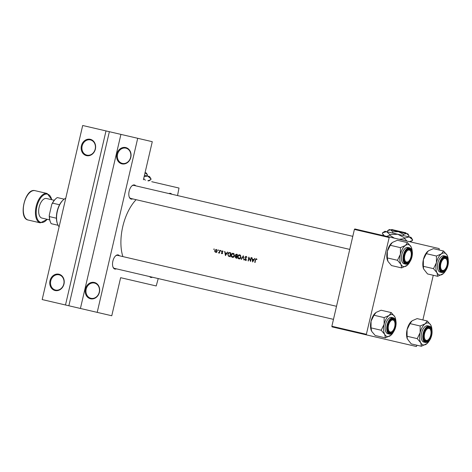 <?xml version="1.0" encoding="UTF-8"?>
<svg xmlns="http://www.w3.org/2000/svg" width="472" height="472" viewBox="0 0 472 472"><rect width="100%" height="100%" fill="white"/><g stroke="black" fill="none" stroke-linecap="round" stroke-linejoin="round"><path stroke-width="0.71" d="M99.427 292.245A8.378 7.18 103.1 0 1 90.535 298.776A8.378 7.18 103.1 0 1 85.438 288.988A8.378 7.18 103.1 0 1 94.329 282.457A8.378 7.18 103.1 0 1 99.427 292.245M86.187 289.159A7.817 6.702 -76.9 0 0 90.943 298.298A7.817 6.702 -76.9 0 0 99.238 292.197A7.817 6.702 -76.9 0 0 94.483 283.064A7.817 6.702 -76.9 0 0 86.187 289.159M63.991 283.997A8.378 7.18 103.1 0 1 55.1 290.528A8.378 7.18 103.1 0 1 50.002 280.74A8.378 7.18 103.1 0 1 58.894 274.208A8.378 7.18 103.1 0 1 63.991 283.997M50.746 280.917A7.817 6.702 -76.9 0 0 55.501 290.05A7.817 6.702 -76.9 0 0 63.803 283.955A7.817 6.702 -76.9 0 0 59.047 274.822A7.817 6.702 -76.9 0 0 50.746 280.917M130.821 157.335A8.378 7.18 103.1 0 1 121.929 163.867A8.378 7.18 103.1 0 1 116.832 154.084A8.378 7.18 103.1 0 1 125.723 147.553A8.378 7.18 103.1 0 1 130.821 157.335M117.581 154.255A7.817 6.702 -76.9 0 0 122.336 163.389A7.817 6.702 -76.9 0 0 130.632 157.294A7.817 6.702 -76.9 0 0 125.876 148.161A7.817 6.702 -76.9 0 0 117.581 154.255M95.385 149.093A8.378 7.18 103.1 0 1 86.488 155.624A8.378 7.18 103.1 0 1 81.396 145.836A8.378 7.18 103.1 0 1 90.288 139.305A8.378 7.18 103.1 0 1 95.385 149.093M82.14 146.007A7.817 6.702 -76.9 0 0 86.895 155.14A7.817 6.702 -76.9 0 0 95.196 149.046A7.817 6.702 -76.9 0 0 90.441 139.913A7.817 6.702 -76.9 0 0 82.14 146.007M177.543 195.561L179 188.045L151.73 181.702M116.395 268.839A7.263 3.741 -76.9 0 1 113.014 267.128A7.263 3.741 -76.9 0 1 112.873 261.14A7.263 3.741 -76.9 0 1 115.646 255.824A7.263 3.741 -76.9 0 1 119.434 255.783M112.914 266.863A6.702 3.451 103.1 0 0 114.531 268.403L333.474 319.355M132.679 198.883A7.263 3.741 -76.9 0 1 129.293 197.172A7.263 3.741 -76.9 0 1 129.151 191.184A7.263 3.741 -76.9 0 1 131.924 185.868A7.263 3.741 -76.9 0 1 135.718 185.826M129.198 196.912A6.702 3.451 103.1 0 0 130.809 198.452L349.752 249.399M152.427 277.223A7.263 3.741 -76.9 0 1 149.624 276.574M122.879 256.585A38.539 19.848 -76.9 0 1 122.779 226.572A38.539 19.848 -76.9 0 1 136.119 199.685M255.087 262.52A38.539 19.848 -76.9 0 1 255.547 259.96L256.202 259.075L256.762 259.565L256.998 259.311L256.302 258.685L255.263 259.854A38.539 19.848 103.1 0 0 254.792 262.456L255.087 262.52L254.792 262.456M251.34 257.635L251.045 257.565A38.539 19.848 103.1 0 0 250.455 260.579L248.827 257.051A38.539 19.848 103.1 0 0 248.095 260.892L248.39 260.963A38.539 19.848 -76.9 0 1 248.945 257.936L250.608 261.476A38.539 19.848 -76.9 0 1 251.34 257.635L251.045 257.565M243.994 259.942L243.304 255.765L241.192 259.287L241.505 259.364L243.151 256.579L243.994 259.942L243.682 259.865M236.631 258.225A38.539 19.848 -76.9 0 1 237.363 254.384L236.478 254.178L235.209 255.022L235.646 256.148L235.121 256.88L235.994 258.078L236.631 258.225M230.832 252.862L229.823 252.626C228.767 252.39 228.082 252.886 227.775 254.107L228.43 256.172L230.106 256.709A38.539 19.848 -76.9 0 1 230.832 252.862L229.681 253.016M221.344 253.222L221.887 253.765L222.625 253.169L221.928 251.57L223.103 251.411L222.501 250.874L221.633 251.517L222.324 253.116L221.946 253.423L221.592 253.027L221.344 253.222L221.781 253.322M219.486 253.157A38.539 19.848 -76.9 0 1 220.035 250.349L219.745 250.284A38.539 19.848 103.1 0 0 219.545 251.222L219.303 252.172L218.365 252.844L219.268 252.673A38.539 19.848 103.1 0 0 219.191 253.086L219.486 253.157L219.191 253.086M215.645 252.313L216.636 252.06L217.155 251.139L216.217 249.411L214.683 250.567L214.825 251.641L215.645 252.313M213.946 249.552L214.082 248.915L213.946 249.552M218.176 250.538L218.312 249.9L218.176 250.538M220.772 251.139L220.908 250.502L220.772 251.139M225.415 255.617L227.734 252.142L226.666 253.181L225.185 252.833L224.642 251.423L225.457 255.629M232.495 257.364C233.552 257.482 234.236 256.933 234.549 255.718L233.233 253.316C232.153 253.187 231.451 253.724 231.115 254.939C230.979 256.202 231.439 257.016 232.495 257.364M239.021 258.886C240.077 259.004 240.761 258.455 241.074 257.234L239.764 254.839C238.684 254.703 237.976 255.246 237.64 256.455C237.505 257.724 237.965 258.532 239.021 258.886M246.915 257.382L246.095 256.314L244.944 257.134L245.971 259.582L245.41 259.96L244.856 259.317L244.549 259.494L245.31 260.349L246.266 259.635L245.239 257.205L246.012 256.703L246.596 257.511L246.915 257.382M252.614 261.948L254.933 258.473L253.865 259.512L252.384 259.163L251.841 257.753L252.656 261.954M106.005 130.915L65.496 304.989L42.179 299.567L82.689 125.493L109.362 131.7L68.859 305.773L65.496 304.989M416.988 345.233L416.398 346.507L332.022 326.872L331.869 326.264L366.372 334.294L366.526 334.902M388.904 237.463L354.401 229.433L354.808 228.955L389.311 236.985L366.372 334.294M354.401 229.433L331.869 326.264M439.149 249.995L439.184 248.591L389.311 236.985M433.267 275.276L422.871 319.951M158.226 278.574L156.214 285.961L120.631 277.683L111.77 315.756L80.417 308.464L120.92 134.39L109.362 131.7M143.417 179.767L152.279 141.689L137.712 138.296L97.203 312.37M137.712 138.296L120.92 134.39M168.941 193.561A7.263 3.741 -76.9 0 1 171.743 194.21M352.791 236.342L133.847 185.396A6.702 3.451 103.1 0 0 131.718 186.062M336.512 306.298L117.569 255.352A6.702 3.451 103.1 0 0 115.439 256.019M68.859 305.773L80.417 308.464M214.288 249.299L213.745 249.169M216.66 252.549L215.863 251.883M215.309 251.753L214.825 251.641M216.512 252.154L215.71 251.965L214.683 250.567M216.441 249.824L216.742 249.682M214.978 250.632L216.147 249.753L216.86 251.069L215.71 251.965M216.955 249.942L216.147 249.753M217.155 251.133L216.86 251.069M218.512 250.278L217.97 250.154M218.902 252.974L218.365 252.844M219.173 252.774L218.719 252.667M219.651 252.255L219.303 252.172M221.108 250.886L220.566 250.756M222.465 253.541L221.946 253.423M222.619 253.181L222.324 253.116M222.637 252.921L222.294 252.839M222.117 252.083L221.657 251.977M221.928 251.588L221.633 251.517M223.085 251.369L222.448 251.222M226.017 253.44L225.952 253.016M224.955 251.493L224.642 251.423M226.985 253.252L226.666 253.181M227.734 252.142L227.415 252.066M225.887 254.945L225.262 253.263L226.33 253.517M226.749 253.612L225.569 254.868M230.401 256.774L228.43 256.172M229.398 256.396L229.032 256.019M230.749 253.257L230.454 253.187A38.539 19.848 103.1 0 0 229.876 256.243L228.66 255.848L227.775 254.107M230.171 256.314L229.876 256.243M228.064 254.178L229.126 252.98L230.454 253.187M232.967 257.399L232.478 256.951M233.569 257.205L232.543 256.969L231.115 254.939M233.233 253.73L233.77 253.547M231.404 255.004L233.162 253.712L234.254 255.653L232.543 256.969M234.183 253.954L233.162 253.712M234.549 255.718L234.254 255.653M236.95 258.302L236.136 257.116M236.696 257.83L235.121 256.88M236.507 256.502L235.646 256.148M236.696 256.396L236.383 256.06M236.991 256.202L235.9 255.901L235.209 255.022M236.678 254.632L237.357 254.402M235.416 256.939L236.625 256.526A38.539 19.848 103.1 0 0 236.407 257.759M235.498 255.087L236.985 254.709A38.539 19.848 103.1 0 0 236.696 256.131M239.493 258.921L239.009 258.467M240.1 258.721L239.074 258.485L237.64 256.455M239.758 255.252L240.301 255.069M237.935 256.526L239.688 255.234L240.779 257.169L239.074 258.485M240.714 255.47L239.688 255.234M241.074 257.24L240.779 257.169M243.463 256.656L243.151 256.579M241.505 259.364L241.192 259.287M246.75 256.874L246.012 256.703M246.26 260.568L245.54 259.724M244.986 259.594L244.549 259.494M246.048 260.107L245.41 259.96M246.231 259.122L245.841 259.034M245.983 258.668L245.475 258.55M245.239 257.199L244.944 257.134M249.304 258.019L248.945 257.936M248.39 260.963L248.095 260.892M250.75 260.65L250.455 260.579M253.216 259.771L253.151 259.34M252.16 257.824L251.841 257.753M254.184 259.582L253.865 259.512M254.933 258.473L254.614 258.396M253.086 261.276L252.461 259.594L253.535 259.842M253.948 259.942L252.768 261.199M256.992 259.317L256.408 259.181M256.963 259.252L256.202 259.075M430.729 335.108A6.142 3.162 103.1 0 0 430.617 330.034A6.142 3.162 103.1 0 0 427.52 328.713A6.142 3.162 103.1 0 0 424.57 333.674A6.142 3.162 103.1 0 0 425.03 339.421A6.142 3.162 103.1 0 0 428.387 339.604A6.142 3.162 103.1 0 0 430.729 335.108M430.511 329.798A6.702 3.451 103.1 0 0 428.706 327.751A6.702 3.451 103.1 0 0 426.576 328.423A6.702 3.451 -76.9 0 1 428.706 327.751A6.702 3.451 -76.9 0 1 430.417 329.533L430.617 330.034M428.387 339.604L427.992 339.97A6.702 3.451 -76.9 0 1 425.667 340.808A6.702 3.451 -76.9 0 1 424.051 339.268A6.702 3.451 103.1 0 0 425.667 340.808A6.702 3.451 103.1 0 0 428.192 339.775M385.364 337.875L375.211 335.509L371.676 331.356L371.039 327.881L381.193 330.241L384.727 334.394L385.364 337.875L391.105 335.108A11.239 5.788 -76.9 0 1 390.368 335.71A11.239 5.788 -76.9 0 1 384.727 334.394A11.239 5.788 -76.9 0 1 384.119 324.258L381.193 330.241M389.14 315.432A11.239 5.788 -76.9 0 1 392.303 314.623A11.239 5.788 -76.9 0 1 394.781 316.747L391.247 312.588L389.14 315.432L384.137 317.597L384.119 324.258A11.239 5.788 103.1 0 1 389.14 315.432M393.264 318.93A7.263 3.741 -76.9 0 1 395.265 326.854A7.263 3.741 -76.9 0 1 389.972 333.079A7.263 3.741 -76.9 0 1 388.114 331.149A7.263 3.741 -76.9 0 1 390.745 319.845A7.263 3.741 -76.9 0 1 393.264 318.93M392.362 331.22A6.142 3.162 103.1 0 0 394.704 326.724A6.142 3.162 103.1 0 0 394.586 321.65A6.142 3.162 103.1 0 0 391.489 320.329A6.142 3.162 103.1 0 0 388.539 325.285A6.142 3.162 103.1 0 0 388.999 331.037A6.142 3.162 103.1 0 0 392.362 331.22L391.961 331.586A6.702 3.451 -76.9 0 1 389.636 332.424A6.702 3.451 -76.9 0 1 388.019 330.884A6.702 3.451 103.1 0 0 389.636 332.424A6.702 3.451 103.1 0 0 392.161 331.391M394.486 321.414A6.702 3.451 103.1 0 0 392.674 319.367A6.702 3.451 103.1 0 0 390.545 320.04A6.702 3.451 -76.9 0 1 392.674 319.367A6.702 3.451 -76.9 0 1 394.391 321.149L394.586 321.65M393.241 317.78L391.654 317.408A8.378 4.313 103.1 0 0 385.553 324.594A8.378 4.313 103.1 0 0 387.854 333.728L389.441 334.099A8.378 4.313 -76.9 0 1 387.14 324.96A8.378 4.313 -76.9 0 1 393.241 317.78C399.454 319.674 394.362 335.958 389.441 334.099M371.039 327.881L371.063 321.22L373.983 315.237L376.09 312.393L381.093 310.228L391.247 312.588M373.983 315.237L384.137 317.597M395.182 317.609L394.781 316.747A11.239 5.788 -76.9 0 1 395.182 317.609A11.239 5.788 -76.9 0 1 395.925 321.538M371.299 330.559A11.239 5.788 -76.9 0 1 371.275 330.494A11.239 5.788 -76.9 0 1 371.063 321.22A11.239 5.788 -76.9 0 1 375.346 312.995A11.239 5.788 -76.9 0 1 375.382 312.96M393.512 331.91A11.239 5.788 -76.9 0 1 391.105 335.108M440.848 263.718A6.142 3.162 103.1 0 0 441.308 269.465A6.142 3.162 103.1 0 0 444.665 269.648A6.142 3.162 103.1 0 0 447.013 265.152A6.142 3.162 103.1 0 0 446.896 260.084A6.142 3.162 103.1 0 0 443.798 258.762A6.142 3.162 103.1 0 0 440.848 263.718M444.665 269.648L444.27 270.013A6.702 3.451 -76.9 0 1 441.945 270.851A6.702 3.451 -76.9 0 1 440.329 269.311A6.702 3.451 103.1 0 0 441.945 270.851A6.702 3.451 103.1 0 0 444.471 269.819M446.795 259.842A6.702 3.451 103.1 0 0 444.984 257.795A6.702 3.451 103.1 0 0 442.854 258.467A6.702 3.451 -76.9 0 1 444.984 257.795A6.702 3.451 -76.9 0 1 446.695 259.576L446.896 260.084M401.642 267.919L391.489 265.559L387.954 261.405L387.323 257.924L397.471 260.284L401.011 264.438L401.642 267.919L407.389 265.158A11.239 5.788 -76.9 0 1 406.646 265.754A11.239 5.788 -76.9 0 1 401.011 264.438A11.239 5.788 -76.9 0 1 400.398 254.302L397.471 260.284M405.424 245.475A11.239 5.788 -76.9 0 1 408.581 244.667A11.239 5.788 -76.9 0 1 411.059 246.791L407.525 242.637L405.424 245.475L400.415 247.647L400.398 254.302A11.239 5.788 103.1 0 1 405.424 245.475M409.543 248.98A7.263 3.741 -76.9 0 1 411.543 256.898A7.263 3.741 -76.9 0 1 406.256 263.122A7.263 3.741 -76.9 0 1 404.398 261.193A7.263 3.741 -76.9 0 1 407.029 249.889A7.263 3.741 -76.9 0 1 409.543 248.98M408.64 261.264A6.142 3.162 103.1 0 0 410.982 256.768A6.142 3.162 103.1 0 0 410.864 251.7A6.142 3.162 103.1 0 0 407.767 250.378A6.142 3.162 103.1 0 0 404.817 255.334A6.142 3.162 103.1 0 0 405.277 261.081A6.142 3.162 103.1 0 0 408.64 261.264L408.239 261.63A6.702 3.451 -76.9 0 1 405.914 262.467A6.702 3.451 -76.9 0 1 404.297 260.928A6.702 3.451 103.1 0 0 405.914 262.467A6.702 3.451 103.1 0 0 408.439 261.435M410.764 251.458A6.702 3.451 103.1 0 0 408.953 249.411A6.702 3.451 103.1 0 0 406.823 250.083A6.702 3.451 -76.9 0 1 408.953 249.411A6.702 3.451 -76.9 0 1 410.669 251.192L410.864 251.7M409.519 247.824L407.932 247.458A8.378 4.313 103.1 0 0 401.831 254.638A8.378 4.313 103.1 0 0 404.138 263.777L405.719 264.143A8.378 4.313 -76.9 0 1 403.418 255.004A8.378 4.313 -76.9 0 1 409.519 247.824C415.732 249.717 410.64 266.002 405.719 264.143M387.323 257.924L387.341 251.263L390.261 245.281L392.368 242.437L397.371 240.272L407.525 242.637M390.261 245.281L400.415 247.647M411.46 247.652L411.059 246.791A11.239 5.788 -76.9 0 1 411.46 247.652A11.239 5.788 -76.9 0 1 412.209 251.582M387.553 260.538L387.583 260.615A11.239 5.788 -76.9 0 1 387.553 260.538A11.239 5.788 -76.9 0 1 387.341 251.263A11.239 5.788 -76.9 0 1 391.624 243.039A11.239 5.788 -76.9 0 1 391.666 243.003M409.79 261.96A11.239 5.788 -76.9 0 1 407.389 265.158M443.414 273.542A11.239 5.788 103.1 0 1 442.677 274.138A11.239 5.788 -76.9 0 1 439.515 274.946A11.239 5.788 -76.9 0 1 437.037 272.828L437.668 276.303L443.414 273.542A11.239 5.788 103.1 0 0 445.822 270.344M442.282 271.506A7.263 3.741 -76.9 0 1 440.423 269.577A7.263 3.741 -76.9 0 1 443.055 258.272A7.263 3.741 -76.9 0 1 445.574 257.364A7.263 3.741 -76.9 0 1 447.574 265.282A7.263 3.741 -76.9 0 1 442.282 271.506M441.751 272.527L440.164 272.161A8.378 4.313 103.1 0 1 437.863 263.022A8.378 4.313 103.1 0 1 443.963 255.842L445.55 256.207C450.784 256.709 448.164 273.571 441.751 272.527A8.378 4.313 -76.9 0 1 439.45 263.388A8.378 4.313 -76.9 0 1 445.55 256.207M423.608 268.993A11.239 5.788 -76.9 0 1 423.585 268.922L427.52 273.943L437.668 276.303M433.502 268.668L437.037 272.828A11.239 5.788 -76.9 0 1 436.423 262.686L433.502 268.668L423.349 266.308L423.372 259.647L426.293 253.665L436.447 256.03L436.423 262.686A11.239 5.788 -76.9 0 1 441.45 253.859L436.447 256.03M423.614 268.999L423.349 266.308M426.293 253.665L428.393 250.827L433.402 248.655L443.556 251.021L441.45 253.859A11.239 5.788 -76.9 0 1 447.09 255.175L443.556 251.021M447.491 256.036L447.09 255.175A11.239 5.788 -76.9 0 1 447.491 256.036A11.239 5.788 -76.9 0 1 448.235 259.966M423.585 268.922A11.239 5.788 -76.9 0 1 423.372 259.647A11.239 5.788 -76.9 0 1 427.656 251.423A11.239 5.788 -76.9 0 1 427.691 251.387M427.136 343.492A11.239 5.788 103.1 0 1 426.399 344.094A11.239 5.788 -76.9 0 1 423.236 344.902A11.239 5.788 -76.9 0 1 420.758 342.778L421.39 346.259L427.136 343.492A11.239 5.788 103.1 0 0 429.544 340.3M426.004 341.462A7.263 3.741 -76.9 0 1 424.145 339.533A7.263 3.741 -76.9 0 1 426.776 328.229A7.263 3.741 -76.9 0 1 429.296 327.32A7.263 3.741 -76.9 0 1 431.29 335.238A7.263 3.741 -76.9 0 1 426.004 341.462M425.473 342.483L423.885 342.117A8.378 4.313 103.1 0 1 421.584 332.978A8.378 4.313 103.1 0 1 427.685 325.798L429.272 326.164C434.505 326.665 431.886 343.527 425.473 342.483A8.378 4.313 -76.9 0 1 423.166 333.344A8.378 4.313 -76.9 0 1 429.272 326.164M407.07 336.265L407.088 329.603L410.015 323.621L420.163 325.987L420.145 332.642L417.224 338.625L407.07 336.265L407.336 338.955A11.239 5.788 -76.9 0 1 407.306 338.878L411.242 343.899L421.39 346.259M417.224 338.625L420.758 342.778A11.239 5.788 -76.9 0 1 420.145 332.642A11.239 5.788 -76.9 0 1 425.172 323.816L420.163 325.987M410.015 323.621L412.115 320.777L417.124 318.612L427.278 320.978L425.172 323.816A11.239 5.788 -76.9 0 1 430.812 325.131L427.278 320.978M431.207 325.993L430.812 325.131A11.239 5.788 -76.9 0 1 431.207 325.993A11.239 5.788 -76.9 0 1 431.957 329.922M407.306 338.878A11.239 5.788 -76.9 0 1 407.088 329.603A11.239 5.788 -76.9 0 1 411.377 321.379A11.239 5.788 -76.9 0 1 411.413 321.343M65.755 198.258A15.641 8.053 103.1 0 0 63.295 199.892A15.641 8.053 103.1 0 0 57.625 224.247A15.641 8.053 103.1 0 0 59.112 226.802M57.625 224.247L57.431 223.74A15.08 7.764 -76.9 0 1 56.416 218.223A15.08 7.764 -76.9 0 1 59.549 204.765A15.08 7.764 -76.9 0 1 62.894 200.258L63.295 199.892M58.097 225.28L51.212 223.681A15.08 7.764 103.1 0 1 50.439 222.111A15.08 7.764 103.1 0 1 49.424 216.595L49.259 215.197L51.79 204.317A14.52 7.481 -76.9 0 1 55.501 198.995L55.902 198.629A15.08 7.764 103.1 0 0 52.557 203.137L51.79 204.317M56.416 218.223L49.424 216.595M59.549 204.765L52.557 203.137M64.174 199.172L57.289 197.567A15.08 7.764 103.1 0 0 55.902 198.629M50.439 222.111L50.239 221.61A14.52 7.481 -76.9 0 1 49.259 215.197M49.713 219.893L41.914 218.076A10.054 5.18 103.1 0 1 39.146 207.108A10.054 5.18 103.1 0 1 46.468 198.494L54.268 200.305M51.867 199.744L47.141 193.49A15.08 7.764 -76.9 0 0 36.161 206.417A15.08 7.764 -76.9 0 0 40.309 222.861L28.184 220.04C17.859 218.347 25.01 187.626 35.022 190.664A15.08 7.764 103.1 0 0 24.037 203.591A15.08 7.764 103.1 0 0 28.184 220.04M47.141 193.49L35.022 190.664M144.987 172.675L147.4 174.746L147.128 175.926M147.4 174.746L146.308 172.982L145.063 172.693M144.456 175.307L149.506 176.481L150.94 178.788L150.904 179.608L147.836 180.794M144.131 176.693L147.642 176.044L151.052 178.971M145.37 180.221L143.689 178.593M148.686 180.988L150.904 179.608M405.43 233.286L405.088 232.631L404.528 232.501L404.87 233.15M405.088 232.631L405.837 232.802L406.256 233.475M392.81 231.852L398.48 231.663L390.55 229.823L387.63 230.649L389.394 229.551L390.55 229.823L392.81 231.852L392.533 233.032M387.63 230.649L387.359 231.829M403.483 234.336L406.569 233.546L398.48 231.663L403.483 234.336L403.212 235.516M408.982 235.617L407.891 233.852L406.569 233.546L408.982 235.617L408.711 236.797M394.374 238.165L389.648 235.168L389.801 234.525L386.615 231.658L382.491 232.826L384.975 231.274L411.088 237.351L412.634 239.841L412.487 240.478L409.419 241.664M389.648 235.168L386.739 236.389M382.491 232.826L382.45 233.646L384.414 235.847M389.801 234.525L397.808 234.26L404.87 238.035L404.722 238.673L399.159 239.28M404.87 238.035L409.224 236.92L412.634 239.841M406.952 241.092L404.722 238.673M410.268 241.865L412.487 240.478M391.022 229.929L391.695 229.516L404.528 232.501M219.84 251.293L219.545 251.222M222.542 252.597L222.011 252.473M255.558 259.919L255.263 259.854M393.442 318.169A8.042 4.142 103.1 0 0 387.589 325.066A8.042 4.142 103.1 0 0 389.795 333.84A8.042 4.142 103.1 0 0 395.654 326.943A8.042 4.142 103.1 0 0 393.442 318.169M409.726 248.219A8.042 4.142 103.1 0 0 403.867 255.11A8.042 4.142 103.1 0 0 406.079 263.883A8.042 4.142 103.1 0 0 411.932 256.986A8.042 4.142 103.1 0 0 409.726 248.219M442.105 272.267A8.042 4.142 103.1 0 0 447.963 265.37A8.042 4.142 103.1 0 0 445.751 256.603A8.042 4.142 103.1 0 0 439.892 263.494A8.042 4.142 103.1 0 0 442.105 272.267M425.827 342.224A8.042 4.142 103.1 0 0 431.685 335.327A8.042 4.142 103.1 0 0 429.473 326.553A8.042 4.142 103.1 0 0 423.614 333.45A8.042 4.142 103.1 0 0 425.827 342.224M51.725 199.715A14.52 7.481 103.1 0 0 47.483 194.139A14.52 7.481 103.1 0 0 36.904 206.588A14.52 7.481 103.1 0 0 40.899 222.424A14.52 7.481 103.1 0 0 47.17 219.297M40.309 222.861L47.306 219.332M383.724 235.687L382.45 233.646"/></g></svg>
